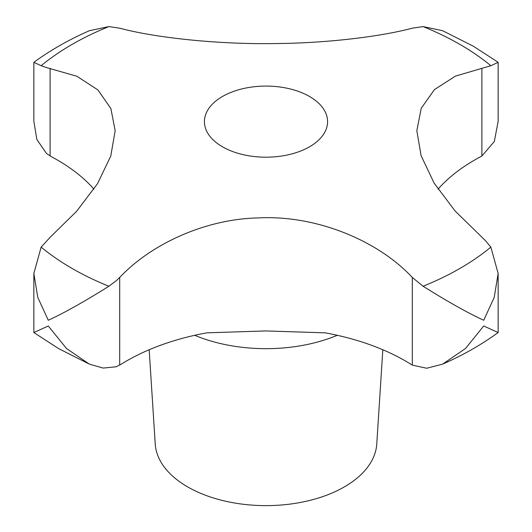 <?xml version="1.0" encoding="UTF-8"?>
<svg xmlns="http://www.w3.org/2000/svg" width="532" height="532" viewBox="0 0 532 532"><rect width="100%" height="100%" fill="white"/><g stroke="black" fill="none" stroke-linecap="round" stroke-linejoin="round"><path stroke-width="0.8" d="M222.456 146.779A61.579 35.551 180 0 1 204.421 121.642A61.579 35.551 180 0 1 242.432 88.791A61.579 35.551 180 0 1 309.544 96.498A61.579 35.551 180 0 1 327.579 121.642A61.579 35.551 180 0 1 289.568 154.486A61.579 35.551 180 0 1 222.456 146.779M498.145 62.317L473.513 46.311L442.604 30.696L423.106 26.6L412.307 28.183C380.028 36.794 325.491 43.311 273.794 43.577C216.63 44.422 154.579 37.592 119.693 28.183L108.894 26.6L89.396 30.696C68.994 39.654 50.48 50.194 33.855 62.317L41.137 65.722L46.543 67.591L76.887 76.249L97.875 89.901L110.895 108.575L115.165 130.699L110.776 156.056L97.555 183.62L76.601 211.324L50.114 237.292L41.137 247.127L33.855 273.488L37.799 297.454L48.286 320.257C64.079 313.009 84.282 301.671 108.894 286.249L116.116 280.823L119.693 277.458C151.972 243.157 206.509 218.978 258.206 217.921C315.37 214.842 377.421 240.005 412.307 277.458L423.106 286.249C447.718 301.671 467.921 313.009 483.714 320.257L494.201 297.454L498.145 273.488L490.863 247.127L485.457 240.657L455.113 211.005L434.125 183.114L421.105 155.683L416.835 130.699L421.224 108.282L434.445 89.609L455.399 76.123L490.863 65.722L498.145 62.317L498.145 121.356L494.321 141.525L481.886 156.002L480.276 156.893A197.053 113.768 0 0 0 438.042 189.173M149.179 349.743L155.231 444.001A110.842 63.993 0 0 0 187.623 486.886A110.842 63.993 0 0 0 306.512 501.197A110.842 63.993 0 0 0 376.769 444.001L382.821 349.743M498.145 273.488L498.145 332.533L483.714 325.99L465.5 348.507L442.604 364.147L426.691 368.25L412.307 365.112L410.837 364.221A197.053 113.768 0 0 0 325.138 332.839L265.721 330.937L206.862 332.839A197.053 113.768 0 0 0 121.163 364.221L116.116 366.794L103.175 368.071L89.396 364.147L66.5 348.507L48.286 325.99L33.855 332.533L58.487 348.54L89.396 364.147M93.958 189.173A197.053 113.768 0 0 0 51.724 156.893L46.543 153.555L36.834 139.411L33.855 121.356L33.855 62.317M490.863 65.722A274.312 158.37 0 0 0 459.967 44.442A274.312 158.37 0 0 0 423.106 26.6M108.894 26.6A274.312 158.37 0 0 0 41.137 65.722M41.137 247.127A274.312 158.37 0 0 0 72.033 268.407A274.312 158.37 0 0 0 108.894 286.249M194.719 335.3A121.303 70.038 0 0 0 337.281 335.3M481.886 156.002L481.886 68.349M412.307 365.112L412.307 277.458M119.693 365.112L119.693 277.458M50.114 156.002L50.114 68.349M423.106 286.249A274.312 158.37 0 0 0 490.863 247.127M33.855 273.488L33.855 332.527M498.145 332.533C481.52 344.65 463.006 355.19 442.604 364.147"/></g></svg>

